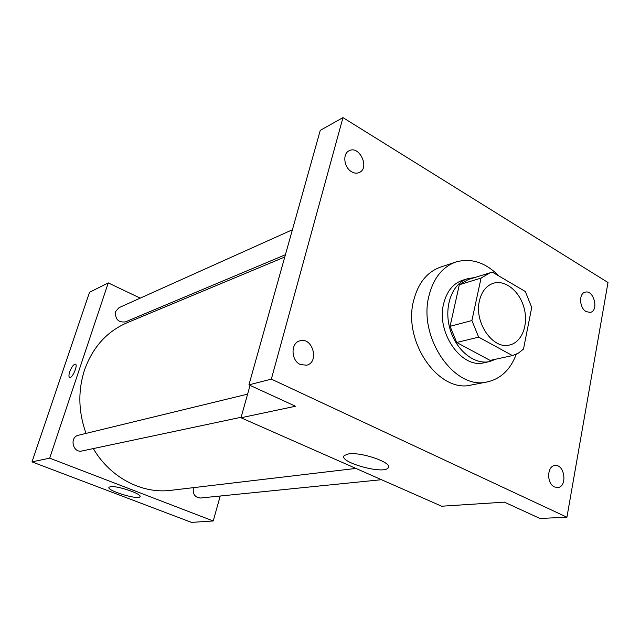 <?xml version="1.0" encoding="UTF-8"?>
<svg xmlns="http://www.w3.org/2000/svg" width="640" height="640" viewBox="0 0 640 640"><rect width="100%" height="100%" fill="white"/><g stroke="black" fill="none" stroke-linecap="round" stroke-linejoin="round"><path stroke-width="0.96" d="M479.424 300.832C481.672 291.456 486.36 285.584 493.488 283.216C505.472 279.56 519.872 291.504 524.136 308.184C528.6 324.808 521.92 342.28 509.68 344.976C493.04 349.928 473.952 322.488 479.424 300.832M478.648 337.136L512.456 355.584L518.336 353.16L523.496 349.088L531.72 307.464L525.32 291.512L492.448 272.208L490.024 272.816L481.056 278.08L471.896 320.552L478.648 337.136L456.704 342.488L490.136 360.408L512.456 355.584M481.056 278.08L459.312 284.752L450.072 326.312L471.896 320.552M459.312 284.752L468.216 279.56L490.024 272.816M456.704 342.488L450.072 326.312M474.568 277.592L467.888 278.616C452.488 283.16 443.792 305.808 449.648 327.712C455.296 349.672 473.984 365.144 489.632 361.552L495.984 359.144M489.632 361.552L484.216 362.712C461.632 369.168 436.008 332.608 443.648 303.696C446.76 291.336 453.072 283.52 462.592 280.256L467.888 278.616M516.256 354.248C510.48 369.576 500.84 378.8 487.32 381.904C454.68 390.664 417.728 337.44 429.024 295.6C433.528 278.048 442.48 266.856 455.88 262.008C471.112 257.712 485.488 262.4 499.016 276.072M487.32 381.904L471.36 385C438.912 393.672 402.392 341.44 413.704 300.272C418.224 283 427.136 271.952 440.456 267.144L455.88 262.008M554.504 486.936C546.448 483.632 546.928 465.728 555.024 465.536C564.92 464.048 567.608 487.272 557.536 487.544L554.504 486.936M300.352 364.52C290.88 360.544 290.528 342.992 299.824 340.848C312.528 336.496 319.744 362.36 306.624 365.216L300.352 364.52M351.632 171.784C343.984 167.656 342.296 153.768 349.064 150.784C359.272 144.936 370.12 167.904 359.36 172.48C356.944 173.576 354.368 173.344 351.632 171.784M586.104 311.624C579.344 308.064 578.64 293.376 585.152 292.184C593.784 289.432 599.192 310.728 590.28 312.4L586.104 311.624M608 282.504L342.968 117.616L271.344 379.128L566.928 517.224L608 282.504M250.056 385.376L240.992 417.76L295.512 406.24L248.936 384.864L320.264 130.368L342.968 117.616M248.936 384.864L271.344 379.128M240.992 417.76L441.624 506.208L504.416 502.152L539.952 518.464L566.928 517.224M348.448 453.952C361.592 451.608 394.408 463.408 388.048 468.096C382.6 474.688 337.36 461.64 344.376 455.472L348.448 453.952M86.056 433.384C78.376 411.992 77.848 390.928 84.464 370.168C92.624 347.344 106.768 331.568 126.896 322.84L284.776 257M355.92 468.424L170.808 490.328C142.032 494.088 110.176 477.632 93.32 448.584M247.6 394.136L78.52 435.216C69.16 437.064 72.792 453.352 82.032 450.968L241.12 417.272M285.408 254.728L125.384 321.896C118.344 322.664 115.072 319.24 115.552 311.608L119.024 307.664L292.416 229.744M381.496 479.704L200.456 498.016C194.968 497.456 192.6 494.064 193.352 487.848L193.416 487.656M161.648 308.344L159.784 307.456M140.224 298.136L108.256 282.896L49.68 458.152L213.232 520.976L220.216 496.016M213.232 520.976L191.472 522.384L32 461.888L89.52 292.312L108.256 282.896M32 461.888L49.68 458.152M110.456 486.688C117.12 485.384 143.136 494.344 139.896 496.776C137.864 500.192 105.784 490.28 109.072 487.232L110.456 486.688M69.6 377.456C68.704 376.84 68.744 374.968 69.728 371.848C71.584 367.04 73.448 364.48 75.328 364.16C78.336 364.448 72.448 378.464 69.72 377.488C68.696 377.016 68.696 375.128 69.72 371.848C71.584 367.048 73.456 364.48 75.328 364.16L75.456 364.2M388.488 466.192L388.048 468.096M140.032 496.312L139.896 496.776"/></g></svg>
